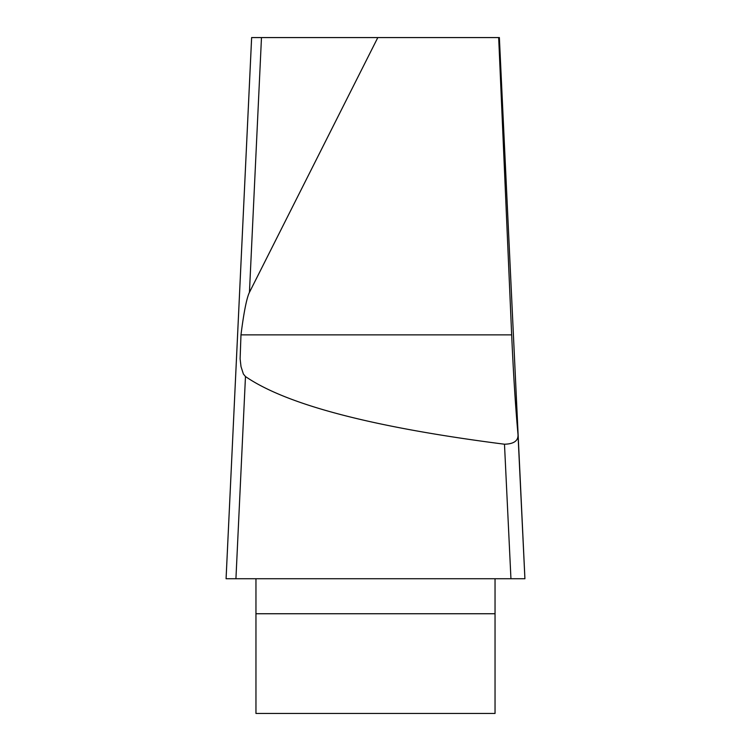 <?xml version="1.0" encoding="UTF-8"?>
<svg xmlns="http://www.w3.org/2000/svg" width="751" height="751" viewBox="0 0 751 751"><rect width="100%" height="100%" fill="white"/><g stroke="black" fill="none" stroke-linecap="round" stroke-linejoin="round"><path stroke-width="1.13" d="M377.809 37.578L261.479 37.578L249.445 292.346L377.809 37.578L499.359 37.578L524.16 562.828M524.921 578.73L510.943 578.73L504.484 444.216C372.956 427.357 286.61 404.808 245.474 376.542L243.399 374.045L241.015 366.629L240.113 358.856L240.977 334.871L511.666 334.871C513.431 374.43 515.533 407.493 517.974 434.069L524.911 578.73L226.079 578.73L251.641 37.578L261.479 37.578M511.666 334.871L498.673 37.578M240.977 334.871A149.12 11.95 -87.3 0 1 249.445 292.346M245.474 376.542L235.927 578.73L226.089 578.73M255.96 578.73L255.96 713.45L495.04 713.45L495.04 578.73M504.484 444.216C514.125 443.982 518.622 440.602 517.974 434.069M512.745 578.73L237.194 578.73M495.04 613.745L255.96 613.745M226.089 578.439L251.632 37.55M524.911 578.439L499.368 37.55M524.921 578.692L517.993 434.275"/></g></svg>
